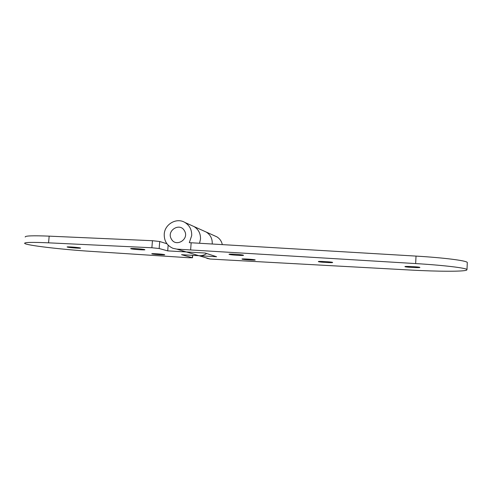 <?xml version="1.0" encoding="UTF-8"?>
<svg xmlns="http://www.w3.org/2000/svg" width="492" height="492" viewBox="0 0 492 492"><rect width="100%" height="100%" fill="white"/><g stroke="black" fill="none" stroke-linecap="round" stroke-linejoin="round"><path stroke-width="0.74" d="M171.345 238.977C166.216 230.637 179.937 222.083 184.488 230.822C189.672 239.21 175.835 247.753 171.345 238.977M404.928 266.603C404.854 266.061 419.762 266.861 419.891 267.414L419.891 267.464C419.682 267.992 405.076 267.187 404.934 266.646L404.928 266.603M318.386 261.621L318.373 261.609C317.469 261.006 332.438 261.873 332.629 262.439L332.629 262.445C333.447 263.042 318.779 262.193 318.386 261.621L318.379 261.56M242.132 259.149L242.021 259.087C241.234 258.577 254.118 259.376 255.127 259.899L255.213 259.954C255.932 260.452 243.3 259.678 242.132 259.149M229.198 254.389L229.057 254.309C228.147 253.7 242.169 254.567 243.399 255.194L243.515 255.262C244.346 255.865 230.631 255.022 229.198 254.389M206.861 258.349L210.047 259.013L221.658 259.69L409.965 270.016C436.625 271.51 463.181 271.713 466.656 270.157L466.994 269.561C466.102 267.955 443.483 265.237 415.654 263.577L176.819 249.118L173.03 248.337C167.022 245.692 164.094 240.982 164.236 234.198C164.66 224.143 176.671 217.298 184.943 222.482C189.641 225.465 191.892 229.844 191.695 235.625L189.303 242.654L416.023 256.098C443.827 257.716 466.422 260.612 467.302 262.457L467.283 262.937M200.502 239.1C200.681 233.595 198.528 229.42 194.039 226.578L191.745 225.545L194.039 226.578C198.528 229.42 200.681 233.595 200.502 239.1L199.549 243.251L200.502 239.1M214.758 235.896L216.787 236.806C219.721 238.577 221.566 241.172 222.31 244.604M204.02 231.062L206.173 232.033C210.379 234.696 212.403 238.595 212.243 243.737L212.243 243.737C212.403 238.595 210.379 234.696 206.173 232.033L204.02 231.062M182.698 251.197L186.314 251.947L205.127 253.017L216.591 256.732L198.977 255.711L195.582 255.01M190.625 249.893L191.16 242.753M67.748 247.193L67.127 247.002C66.432 246.56 77.441 247.322 80.005 247.894L80.571 248.073C81.223 248.509 70.454 247.771 67.748 247.193M152.114 253.915L151.8 253.792C151.081 253.337 162.606 254.1 164.426 254.628L164.709 254.739C165.373 255.188 154.076 254.444 152.114 253.915M131.124 248.798L130.706 248.644C129.894 248.109 142.329 248.934 144.507 249.561L144.876 249.708C145.632 250.237 133.473 249.432 131.124 248.798M210.047 259.013L186.314 251.947L167.71 250.883L159.168 248.522L151.887 247.759L48.567 242.833C32.201 242.113 24.225 242.292 24.631 243.362C25.83 245.336 61.986 249.53 91.198 251.375L188.707 257.728L192.507 257.759L181.542 254.702L198.977 255.711C201.757 255.846 204.328 255.114 206.683 253.521M151.887 247.759L152.446 240.711L49.175 236.148C32.816 235.49 24.834 235.785 25.227 237.021M152.446 240.711L159.715 241.51L166.917 243.743M167.71 250.883L168.153 245.188M415.654 263.577L416.023 256.098M186.314 251.947L176.819 249.118M159.715 241.51L159.168 248.522M192.36 257.697L192.538 255.342M48.567 242.833L49.175 236.148M466.994 269.561L467.302 262.457M216.787 236.806L184.943 222.482M192.686 255.348L192.507 257.759"/></g></svg>
